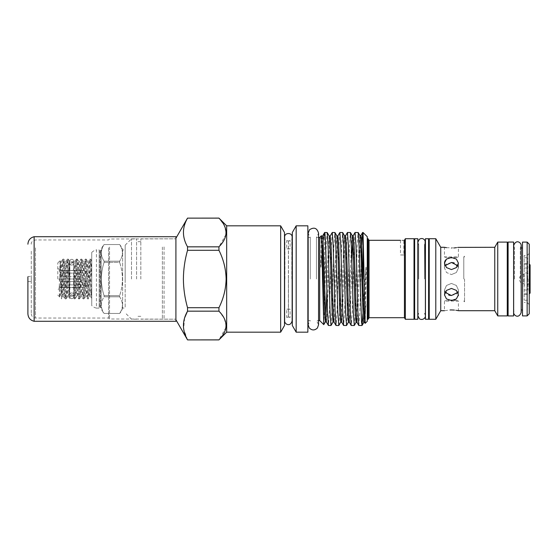 <?xml version="1.0" encoding="UTF-8"?>
<svg xmlns="http://www.w3.org/2000/svg" width="558" height="558" viewBox="0 0 558 558"><rect width="100%" height="100%" fill="white"/><g stroke="black" fill="none" stroke-linecap="round" stroke-linejoin="round"><path stroke-width="0.42" stroke-dasharray="2.79 2.09" d="M71.752 298.663A1.904 1.904 0 0 1 69.855 296.765A1.904 1.904 0 0 1 71.752 294.861A1.904 1.904 0 0 1 73.656 296.765A1.904 1.904 0 0 1 71.752 298.663M71.752 292.95A1.904 1.674 0 0 0 71.752 296.298A1.904 1.674 0 0 0 71.752 292.95M71.752 265.05A1.904 1.674 0 0 1 71.752 261.702A1.904 1.674 0 0 1 71.752 265.05M71.752 259.337A1.904 1.904 0 0 0 69.855 261.235A1.904 1.904 0 0 0 71.752 263.139A1.904 1.904 0 0 0 73.656 261.235A1.904 1.904 0 0 0 71.752 259.337M69.638 286.108L69.631 298.837L67.441 259.121L65.202 298.879L62.963 259.121L61.603 285.766C60.989 292.608 60.369 296.319 59.741 296.884C59.218 295.475 59.141 289.511 59.504 279L60.473 261.039L62.712 296.961L64.951 261.039L67.19 296.961L69.429 261.039L69.638 297.351L69.757 261.332L71.752 262.762L73.844 260.977M529.256 283.506L527.143 285.033L524.178 285.033L524.178 255.529L524.178 272.967L527.143 272.967L529.256 274.494L529.256 304.584L529.256 274.494M529.256 244.216L529.256 313.784M530.1 293.062L530.1 264.938M527.987 279L527.987 289.993L527.987 279M527.603 279L527.603 257.747L527.603 279M89.552 279L90.675 259.121L91.756 277.94L91.756 297.205L89.817 259.121L87.585 298.879L85.346 259.121L83.107 298.879L80.868 259.121L78.629 298.879L76.39 259.121L75.274 279C74.807 292.552 74.353 303.12 73.872 297.358L73.872 278.344L75.058 298.837L77.248 259.121L79.487 298.879L81.726 259.121L83.958 298.879L86.197 259.121L88.436 298.879L89.552 279M75.009 298.879L74.109 298.837L73.872 297.358L73.872 278.344M69.638 297.351C70.58 295.496 71.285 294.791 71.752 295.238C73.028 295.356 73.733 296.061 73.872 297.351L73.872 291.234L74.109 298.837M73.872 291.234L73.872 261.451M61.603 285.766L61.603 298.865L63.87 259.163L66.109 298.837L68.299 259.121L69.638 285.326L69.638 264.513M59.741 296.884L61.833 261.039L64.072 296.961L66.311 261.039L68.55 296.961L69.631 298.837L69.638 285.326M57.802 279L57.802 262.93L57.802 279M59.741 268.754L60.208 260.565L61.603 298.865L62.712 296.961L64.072 296.961L65.153 298.837M60.466 281.581L60.466 284.88L58.925 287.461L60.466 284.88L60.466 281.581L58.925 279L60.466 281.581L80.638 281.581L80.638 279L80.638 281.581L60.466 281.581M60.466 287.461L80.638 287.461L80.638 284.88L80.638 287.461L60.466 287.461M60.466 284.88L80.638 284.88L60.466 284.88M85.29 279L85.29 287.67L85.29 279M104.088 313.463L119.614 313.463A12.688 12.688 0 0 0 122.627 308.072L122.627 249.928L122.627 308.072L125.166 308.072L125.166 249.928L122.627 249.928A12.688 12.688 0 0 0 119.614 244.537L119.614 244.537C123.339 250.082 123.339 255.634 119.614 261.2C123.339 255.655 123.339 250.103 119.614 244.537L104.088 244.537C100.489 250.082 100.489 255.634 104.088 261.2C100.489 255.655 100.489 250.103 104.088 244.537L119.614 244.537L104.088 244.537A12.688 12.688 0 0 0 101.214 249.824A0.844 0.844 0 0 1 100.391 250.451L99.959 250.451L99.959 307.549L99.959 250.451A0.844 0.844 0 0 1 99.157 249.886L99.157 308.114A0.844 0.844 0 0 1 99.959 307.549L100.391 307.549L100.391 250.451L100.391 307.549A0.844 0.844 0 0 1 101.214 308.176A12.688 12.688 0 0 0 104.088 313.463L119.614 313.463L104.088 313.463C100.489 307.918 100.489 302.366 104.088 296.8L119.614 296.8C123.339 302.345 123.339 307.897 119.614 313.463C123.339 307.918 123.339 302.366 119.614 296.8L119.614 295.656L104.088 295.656C100.496 284.587 100.496 273.483 104.088 262.344L119.614 262.344C123.339 273.413 123.339 284.517 119.614 295.656C123.339 284.587 123.339 273.483 119.614 262.344L119.614 261.2L104.088 261.2L104.088 262.344C100.496 273.413 100.496 284.517 104.088 295.656L104.088 296.8C100.489 302.345 100.489 307.897 104.088 313.463L104.088 313.463M91.756 252.418A9.73 9.73 0 0 1 96.408 249.886L96.408 308.114L99.157 308.114L99.157 249.886L96.408 249.886L96.408 308.114A9.73 9.73 0 0 1 91.756 305.582L91.756 252.418L91.756 305.582M316.449 279L316.449 237.429L316.449 279M310.269 279L310.269 237.429L310.269 279M291.82 279L291.82 238.726L291.82 279M284.929 279L284.929 238.671L284.929 279M140.818 279L140.818 238.824L140.818 279M136.584 279L136.584 238.824L136.584 279M125.166 279L125.166 245.171L125.166 279M131.514 279L131.514 238.824L131.514 279M280.653 225.823L280.653 332.177M226.667 225.823L226.667 332.177M284.496 232.484L284.496 325.516M292.322 232.484L292.322 325.516M296.165 225.823L296.165 332.177M307.863 225.823L307.863 332.177M175.916 279L175.916 238.231L175.916 279M187.537 218.101L218.945 218.136L224.19 225.195L226.136 232.693M225.997 234.43L218.945 246.838L187.537 246.838C182.075 237.31 182.075 227.741 187.537 218.136M187.537 246.838L187.537 250.298L218.945 250.298C223.486 259.358 225.878 268.921 226.136 279C225.885 289.079 223.486 298.649 218.945 307.702L218.945 311.162L224.19 318.22L226.136 325.719M218.945 307.702L187.537 307.702C184.858 298.265 183.477 288.695 183.387 279C183.491 269.193 184.879 259.623 187.537 250.298M218.945 246.838L218.945 250.298M319.699 237.429L319.699 320.571M322.036 252.397L321.017 266.55C320.752 268.963 320.731 264.673 320.724 263.829L321.317 235.811M323.131 240.379L322.405 247.898M324.651 232.484L324.651 299.276L326.172 246.12L327.141 232.484M363.049 232.484L363.049 234.925M361.758 244.781L359.805 311.887L358.857 325.516M354.309 325.467L355.251 311.134L357.162 246.099L358.124 232.484M355 232.526L354.079 246.845L352.21 311.887L351.254 325.516M346.567 325.467L347.501 311.141L349.413 246.106L350.382 232.484M347.404 232.526L346.483 246.845L344.607 311.908L343.658 325.516M338.818 325.467L339.759 311.127L341.663 246.12L342.633 232.484M339.801 232.526L338.88 246.866L337.011 311.88L336.055 325.516M331.068 325.474L332.01 311.148L333.921 246.092L334.891 232.484M332.205 232.526L331.285 246.845L329.408 311.88L328.46 325.516M363.049 279L363.049 309.641L365.922 267.561C366.271 265.489 366.194 270.923 366.229 272.185L365.211 323.361M362.888 313.861L363.049 309.641M367.276 236.711L367.276 321.289M428.607 319.26L428.607 238.74M425.433 319.26L425.433 238.74M417.816 319.26L417.816 238.74M414.65 319.26L414.65 238.74M508.108 242.06L508.108 315.94M513.604 242.06L513.604 315.94M424.533 279L424.533 244.641L424.533 279M418.716 279L418.716 244.641L418.716 279M514.504 279L514.504 248.024L514.504 279M520.321 279L520.321 248.024L520.321 279M527.143 242.102L527.143 272.967M522.49 242.102L522.49 315.898M507.264 242.102L507.264 315.898M497.75 242.102L497.75 315.898M494.758 247.285L494.758 310.715M440.736 247.285L440.736 310.715M435.791 238.719L435.791 319.281M429.235 238.719L429.235 319.281M414.015 238.719L414.015 319.281M405.345 238.719L405.345 319.281M404.431 240.303L404.431 317.697M369.047 240.303L369.047 317.697M368.127 238.719L368.127 319.281M367.827 238.719L367.827 319.281M402.172 240.345C404.355 240.303 404.355 240.303 402.172 240.345M446.623 258.968L451.443 257.489L456.374 259.058L458.418 263.139L456.374 267.603L451.443 269.57L446.505 267.603L444.461 263.139L444.461 267.966L446.505 272.513L451.443 274.571L446.505 272.513L444.461 267.966L445.047 265.629M444.698 261.618L444.991 260.886M454.135 247.94L446.477 247.661M444.984 247.396L444.461 247.285L444.461 256.924L458.418 256.924L458.418 247.285M457.881 247.396L456.374 247.668M367.276 279L367.276 239.033L367.276 279M451.443 262.483L446.505 263.969L444.461 267.966L444.461 263.139M445.047 292.371L444.461 290.034L446.505 285.487L451.443 283.429L446.505 285.487L444.461 290.034L448.772 295.14M454.107 300.113L451.443 300.511L446.505 298.935L444.461 294.861L446.505 290.39L451.443 288.43L456.374 290.39L458.418 294.861L458.418 290.034L457.832 292.371M451.443 299.939C442.438 301.18 442.438 301.18 451.443 299.939C442.438 301.18 442.438 301.18 451.443 299.939C460.441 301.18 460.441 301.18 451.443 299.939C460.441 301.18 460.441 301.18 451.443 299.939M457.895 310.604L458.418 310.715L458.418 301.076L444.461 301.076L444.461 310.715L450.076 309.969M451.443 258.061C442.438 256.82 442.438 256.82 451.443 258.061C442.438 256.82 442.438 256.82 451.443 258.061C460.441 256.82 460.441 256.82 451.443 258.061C460.441 256.82 460.441 256.82 451.443 258.061M402.172 255.013C399.988 254.943 399.988 254.943 402.172 255.013C399.988 254.943 399.988 254.943 402.172 255.013C404.355 254.943 404.355 254.943 402.172 255.013C404.355 254.943 404.355 254.943 402.172 255.013M451.443 283.429L456.374 285.487L458.418 290.034L456.367 285.48L451.443 283.429M454.135 310.06L456.374 310.332M451.443 295.517L456.374 294.031L458.418 290.034L458.418 294.861M458.362 295.607L456.374 298.942M457.832 265.629L458.418 267.966L456.374 272.513L451.443 274.571L456.374 272.513L458.418 267.966L454.107 262.86M524.178 285.033L524.178 283.75L523.76 283.75C518.117 283.799 518.117 274.194 523.76 274.25L524.178 274.25L524.178 272.967M527.143 285.033L527.143 315.898M507.264 279L507.264 309.976L507.264 279M323.814 324.63L324.651 299.276M125.166 249.928L125.166 308.072M225.997 327.455L218.945 339.899M218.945 339.864L187.537 339.899M187.537 307.702L187.537 311.162L218.945 311.162M187.537 339.864L183.638 328.934L184.642 317.795M104.088 261.2L119.614 261.2L119.614 262.344L104.088 262.344L104.088 261.2M119.614 296.8L104.088 296.8L104.088 295.656L119.614 295.656L119.614 296.8M91.756 277.94L91.756 298.397L90.926 296.961L91.756 287.314M90.724 259.163L91.756 260.991L89.566 296.961L90.926 296.961L88.687 261.039L89.768 259.163M524.178 279L524.178 300.253L524.178 279M524.178 274.25L524.178 283.75M80.638 270.539L80.638 273.12L80.638 270.539L80.638 273.12L80.638 270.539L58.925 270.539L60.466 273.12L58.925 270.539L80.638 270.539M80.638 281.581L80.638 276.419L80.638 281.581M80.638 287.461L80.638 284.88L80.638 287.461L58.925 287.461L80.638 287.461M80.638 273.12L60.466 273.12L80.638 273.12M80.638 276.419L60.466 276.419L58.925 279L60.466 276.419L80.638 276.419M80.638 279L58.925 279L80.638 279M60.466 273.12L60.466 276.419L60.466 273.12M529.256 279L529.256 293.906L529.256 279M464.549 279L464.549 301.836L464.549 279M463.789 279L463.789 256.924L463.789 279M288.395 317.021L288.395 279L288.395 317.021C286.226 317.488 286.226 317.488 288.388 317.021C286.226 317.488 286.226 317.488 288.388 317.021M288.472 279L288.472 317.028C290.572 317.516 290.572 317.516 288.472 317.028C290.572 317.516 290.572 317.516 288.472 317.028L288.472 240.972C290.572 240.484 290.572 240.484 288.472 240.972C290.572 240.484 290.572 240.484 288.472 240.972L288.472 279M288.395 240.979L288.395 279L288.395 240.979C286.233 240.519 286.233 240.519 288.388 240.979C286.233 240.519 286.233 240.519 288.388 240.979M288.409 309.125C286.226 309.181 286.226 309.181 288.409 309.125C286.226 309.181 286.226 309.181 288.409 309.125C290.585 309.181 290.585 309.181 288.409 309.125C290.585 309.181 290.585 309.181 288.409 309.125M288.409 248.875C286.226 248.819 286.226 248.819 288.409 248.875C286.226 248.819 286.226 248.819 288.409 248.875C290.592 248.819 290.592 248.819 288.409 248.875C290.592 248.819 290.592 248.819 288.409 248.875M31.283 276.97L31.283 281.539L31.283 276.97M27.9 276.461L27.9 281.539L27.9 276.461L31.283 276.461M31.283 251.205L31.283 313.805L31.283 251.205M108.566 247.829L108.566 318.032L108.566 247.829M109.521 247.068L109.521 318.988L109.521 247.068M162.385 247.068L162.385 318.988L162.385 247.068M175.916 246.915L175.916 319.176L175.916 246.915M34.129 321.289L34.129 236.711M175.916 321.289L175.916 236.711M101.214 249.824L101.214 308.176L101.214 249.824M523.76 274.25L523.76 283.75M365.922 267.561L364.827 304.647L363.739 322.559M359.903 235.504L358.94 246.748L357.022 308.218L356.067 322.433M352.231 235.629L351.268 246.831L349.35 308.128L348.394 322.308M344.558 235.755L343.595 246.922L341.677 308.037L340.722 322.182M336.886 235.888L335.923 247.013L334.005 307.953L333.049 322.05M329.213 236.013L328.048 252.404L326.883 291.213M325.865 317.697L325.377 321.924M321.541 236.139L321.038 238.894M365.936 304.403L364.716 322.559M360.88 235.504L359.924 249.726L358.006 311.211L357.043 322.433M353.207 235.629L352.719 239.898M351.847 261.744L350.612 303.678L349.371 322.308M345.535 235.755L344.579 249.914L342.661 311.029L341.698 322.182M337.862 235.888L336.906 250.005L334.988 310.932L334.026 322.05M330.19 236.013L329.234 250.096L327.316 310.841L326.353 321.924M322.517 236.139L321.017 266.55M66.109 298.837L67.19 296.961L68.55 296.961L69.666 280.416M73.844 260.991L76.139 296.961L78.378 261.039L80.617 296.961L82.856 261.039L85.095 296.961L87.327 261.039L89.566 296.961L88.485 298.837M73.844 287.628L75.26 261.039L77.499 296.961L79.738 261.039L81.977 296.961L84.216 261.039L86.448 296.961L88.687 261.039L87.327 261.039L86.246 259.163M35.51 247.829L35.51 318.032L35.51 247.829M164.073 246.915L164.073 319.176L164.073 246.915M69.855 294.624L69.855 263.376M73.656 294.624L73.656 263.376M524.178 264.094L529.256 264.094M524.178 289.993L527.987 289.993L530.1 292.113M527.603 294.226L524.178 294.226M527.603 257.747L524.178 257.747M90.675 259.121L89.817 259.121M86.197 259.121L85.346 259.121M81.726 259.121L80.868 259.121M77.248 259.121L76.39 259.121M88.436 298.879L87.585 298.879M83.958 298.879L83.107 298.879M79.487 298.879L78.629 298.879M63.821 259.121L62.963 259.121M68.299 259.121L67.441 259.121M66.06 298.879L65.202 298.879M57.802 262.93L60.173 260.558M57.802 268.426L60.466 270.33L85.29 270.33L90.494 279L85.29 287.67L60.466 287.67L57.802 289.574M318.562 237.429L316.449 237.429L318.562 233.244L318.562 320.571L316.449 320.571L318.562 324.756M308.156 320.571L310.269 320.571L308.156 324.756L308.156 233.244L310.269 237.429L308.156 237.429M292.148 319.553L292.148 237.178M284.622 319.594L284.622 238.406M140.818 241.677L136.584 241.677M125.166 245.171L131.514 238.824L136.584 238.824M31.283 244.195C30.892 242.388 32.301 240.979 35.51 239.968L108.566 239.968L109.521 239.012L175.916 238.824L140.818 238.824M425.391 244.641L424.533 244.641L425.391 242.249L425.391 315.751L424.533 313.359L425.391 313.359M417.865 313.359L418.716 313.359L417.865 315.751L417.865 242.249L418.716 244.641L417.865 244.641M513.646 248.024L514.504 248.024L513.646 245.632L513.646 312.368L514.504 309.976L513.646 309.976M521.179 248.024L520.321 248.024L521.179 245.632L521.179 312.368L520.321 309.976L521.179 309.976M529.256 253.416L527.143 255.529L524.178 255.529M444.461 294.861L444.461 290.034L444.461 294.861M400.484 240.303L400.484 254.95L403.866 254.95L403.866 240.303M458.418 267.966L458.418 263.139L458.418 267.966M529.256 304.584L527.143 302.471L524.178 302.471M136.584 319.176L131.514 319.176L125.166 312.829M31.283 313.805C31.534 316.372 32.943 317.781 35.51 318.032L108.566 318.032L109.521 318.988L175.916 319.176L140.818 319.176M140.818 316.323L136.584 316.323M57.802 295.07L61.589 298.865M62.921 259.163L61.833 261.039L60.473 261.039L60.208 260.565M67.392 259.163L66.311 261.039L64.951 261.039L63.87 259.163M69.757 261.332L68.348 259.163M75.058 298.837L76.139 296.961L77.499 296.961L78.58 298.837M77.297 259.163L78.378 261.039L79.738 261.039L80.819 259.163M79.536 298.837L80.617 296.961L81.977 296.961L83.058 298.837M81.775 259.163L82.856 261.039L84.216 261.039L85.297 259.163M84.007 298.837L85.095 296.961L86.448 296.961L87.536 298.837M76.341 259.163L75.26 261.039L73.851 260.949M527.603 300.253L524.178 300.253M527.603 263.774L524.178 263.774M524.178 268.007L527.987 268.007L530.1 265.887M524.178 293.906L529.256 293.906M464.549 256.924L463.789 256.924L464.549 256.164M464.549 301.076L463.789 301.076L464.549 301.836M288.388 317.063L290.097 317.474L290.097 309.174L286.714 309.174L286.714 317.453L288.388 317.063M288.388 240.937L290.097 240.526L290.097 248.826L286.714 248.826L286.714 240.547L288.388 240.937M27.9 281.539L31.283 281.539"/><path stroke-width="0.84" d="M529.256 264.094L530.1 264.938L530.1 293.062L529.256 293.906M280.653 225.823L284.496 232.484L284.496 325.516L280.653 332.177L280.653 225.823L226.667 225.823L218.945 218.101L187.537 218.136C182.075 227.664 182.075 237.234 187.537 246.838L218.945 246.838C228.348 237.345 228.348 227.776 218.945 218.136L218.945 218.101M280.653 332.177L226.667 332.177L226.667 225.823M296.165 332.177L292.322 325.516L292.322 232.484L296.165 225.823L296.165 332.177L307.863 332.177L307.863 225.823L296.165 225.823M218.945 250.298L187.537 250.298C184.879 259.623 183.491 269.193 183.387 279C183.477 288.695 184.858 298.265 187.537 307.702L218.945 307.702C223.486 298.649 225.885 289.079 226.136 279C225.878 268.921 223.486 259.358 218.945 250.298L218.945 246.838M187.537 250.298L187.537 246.838M226.136 232.693L225.997 234.43M318.562 324.756L317.425 327.999C314.628 330.629 311.88 330.58 309.181 327.86L308.156 324.756L308.156 233.244L309.516 229.736C314.098 226.848 317.118 228.02 318.562 233.244L318.562 324.756L318.562 320.571L319.699 320.571L319.699 237.429L321.317 235.811L322.496 250.193L324.414 310.841L325.377 321.924L323.773 324.644L322.545 279C322.05 249.698 321.548 226.876 321.038 238.894M324.658 232.484L327.197 232.533L328.139 246.88L330.05 311.887L331.013 325.516L328.404 325.474L327.483 311.141L326.563 279C325.921 253.995 325.286 231.654 324.651 232.484L323.131 240.379M322.405 247.898L322.036 252.397M363.049 232.484L367.276 236.711L367.276 321.289L365.169 323.347L363.049 232.484L362.602 232.526L361.758 244.781M362.658 232.484L363.049 234.925L363.049 279M362.002 325.516L358.801 325.474L357.88 311.148L356.004 246.092L355.055 232.484L358.187 232.533L359.122 246.88L361.514 321.973L362.058 325.467L362.888 313.861M355.055 232.484L353.207 235.629L352.231 235.629L350.438 232.533L351.38 246.887L353.284 311.88L354.309 325.467L356.067 322.433L355.104 311.211L353.186 249.831L352.231 235.629M354.253 325.516L351.198 325.474L350.278 311.127L348.408 246.12L347.46 232.484L350.438 232.533M347.46 232.484L345.535 235.755L344.558 235.755L342.689 232.533L343.63 246.873L345.541 311.908L346.567 325.467L348.394 322.308L347.432 311.12L345.514 249.928L344.558 235.755M346.504 325.516L343.602 325.474L342.682 311.148L340.805 246.106L339.857 232.484L342.689 232.533M339.857 232.484L337.862 235.888L336.886 235.888L334.946 232.533L335.888 246.873L337.792 311.887L338.818 325.467L340.722 322.182L339.759 311.022L337.841 250.019L336.886 235.888M338.762 325.516L336.007 325.474L335.079 311.148L333.21 246.092L332.261 232.484L334.946 232.533M332.261 232.484L330.19 236.013L329.213 236.013L327.197 232.533M331.013 325.516L333.049 322.05L332.087 310.932L330.169 250.103L329.213 236.013M428.607 279L428.607 319.26L425.433 319.26L425.433 238.74L428.607 238.74L428.607 279M417.816 279L417.816 319.26L414.65 319.26L414.65 238.74L417.816 238.74L417.816 279M508.108 279L508.108 242.06L513.604 242.06L513.604 315.94L508.108 315.94L508.108 279M527.143 315.898L529.256 313.784L529.256 244.216L527.143 242.102L522.49 242.102L522.49 315.898L527.143 315.898L527.143 242.102M497.75 315.898L507.264 315.898L507.264 242.102L497.75 242.102L497.75 315.898L494.758 310.715L494.758 247.285L497.75 242.102M444.461 310.715L440.736 310.715L440.736 247.285L435.791 238.719L429.235 238.719L429.235 319.281L435.791 319.281L435.791 238.719M405.345 319.281L414.015 319.281L414.015 238.719L405.345 238.719L405.345 319.281L404.431 317.697L404.431 240.303L405.345 238.719M404.431 317.697L369.047 317.697L369.047 240.303L367.827 238.719L367.827 319.281L367.276 318.967M369.047 317.697L368.127 319.281L368.127 238.719M402.172 240.345C399.988 240.303 399.988 240.303 402.172 240.345C399.988 240.303 399.988 240.303 402.172 240.345C404.355 240.303 404.355 240.303 402.172 240.345M444.461 263.139L446.505 267.603L451.443 269.57L456.374 267.603L458.418 263.139L456.374 259.058L451.443 257.489L446.505 259.058L444.461 263.139L444.698 261.618M444.991 260.886L446.623 258.968M446.477 247.661L444.984 247.396M451.443 248.059C442.438 247.215 442.438 247.215 451.443 248.059C460.441 247.215 460.441 247.215 451.443 248.059M494.758 247.285L457.881 247.396M456.374 247.668L454.135 247.94M445.047 265.629L451.443 262.483L457.832 265.629M448.772 295.14L451.443 295.517L445.047 292.371M450.076 309.969L451.443 309.941C442.438 310.785 442.438 310.785 451.443 309.941L454.135 310.06M451.443 288.43L446.505 290.397L444.461 294.861L446.505 298.942L451.443 300.511L456.374 298.942L458.418 294.861L456.374 290.397L451.443 288.43M457.832 292.371L451.443 295.517M456.374 310.332L457.895 310.604M451.443 309.941C460.441 310.785 460.441 310.785 451.443 309.941M458.418 294.861L458.362 295.607M456.374 298.942L454.107 300.113M454.107 262.86L451.443 262.483M226.667 332.177L218.945 339.864C228.348 330.371 228.348 320.801 218.945 311.162L218.945 307.702M226.136 325.719L225.997 327.455M218.945 339.899L187.537 339.899L218.945 339.864M218.945 218.136L187.537 218.136M218.945 311.162L187.537 311.162L187.537 307.702M184.642 317.795L187.537 311.162C182.075 320.69 182.075 330.259 187.537 339.864M27.9 276.97L27.9 313.805L27.9 276.97M34.129 321.289L175.916 321.289L175.916 236.711L34.129 236.711L34.129 321.289C30.258 320.285 28.179 317.795 27.9 313.805M365.169 323.347L364.716 322.559L363.739 322.559L363.258 320.055L360.859 249.74L359.903 235.504L358.187 232.533M326.883 291.213L325.865 317.697M364.716 322.559L363.76 308.309L361.361 238.008L360.88 235.504L359.903 235.504M358.801 325.474L357.043 322.433L356.088 308.218L354.17 246.845L353.207 235.629M352.719 239.898L351.847 261.744M351.198 325.474L349.371 322.308L348.415 308.128L346.497 246.936L345.535 235.755M343.602 325.474L341.698 322.182L340.743 308.037L338.825 247.02L337.862 235.888M336.007 325.474L334.026 322.05L333.07 307.953L331.152 247.11L330.19 236.013M328.404 325.474L326.353 321.924L325.398 307.863L322.998 238.594L322.517 236.139L321.541 236.139M292.322 238.301L292.148 237.178C292.385 232.323 284.392 232.316 284.622 237.178L284.622 320.822C284.364 324.107 290.355 327.518 292.148 320.822L292.148 237.178M175.916 238.231L187.537 218.101M425.391 279L425.112 240.833C423.682 238.406 421.743 237.889 419.302 239.291L417.865 242.249L417.865 315.751L419.504 318.862C423.229 320.85 425.894 317.223 425.391 315.751L425.391 279M513.646 279L513.646 245.632C516.129 238.587 521.507 242.8 521.179 245.632L521.179 312.368C518.8 319.357 513.325 315.263 513.646 312.368L513.646 279M508.108 248.024L507.264 248.024M404.431 240.303L403.866 240.303M400.484 240.303L369.047 240.303M444.461 247.285L440.736 247.285M522.49 248.024L521.179 248.024M429.235 244.641L428.607 244.641M414.65 244.641L414.015 244.641M367.276 239.033L367.827 238.719M319.699 237.429L318.562 237.429M414.65 313.359L414.015 313.359M429.235 313.359L428.607 313.359M522.49 309.976L521.179 309.976M494.758 310.715L458.418 310.715M440.736 310.715L435.791 319.281M508.108 309.976L507.264 309.976M319.699 320.571L323.773 324.644M175.916 319.769L187.537 339.899M363.739 322.559L362.058 325.467M357.043 322.433L356.067 322.433M349.371 322.308L348.394 322.308M341.698 322.182L340.722 322.182M334.026 322.05L333.049 322.05M326.353 321.924L325.377 321.924M362.602 232.526L360.88 235.504M324.547 232.637L322.517 236.139M34.129 236.711C30.258 237.715 28.179 240.205 27.9 244.195"/></g></svg>
